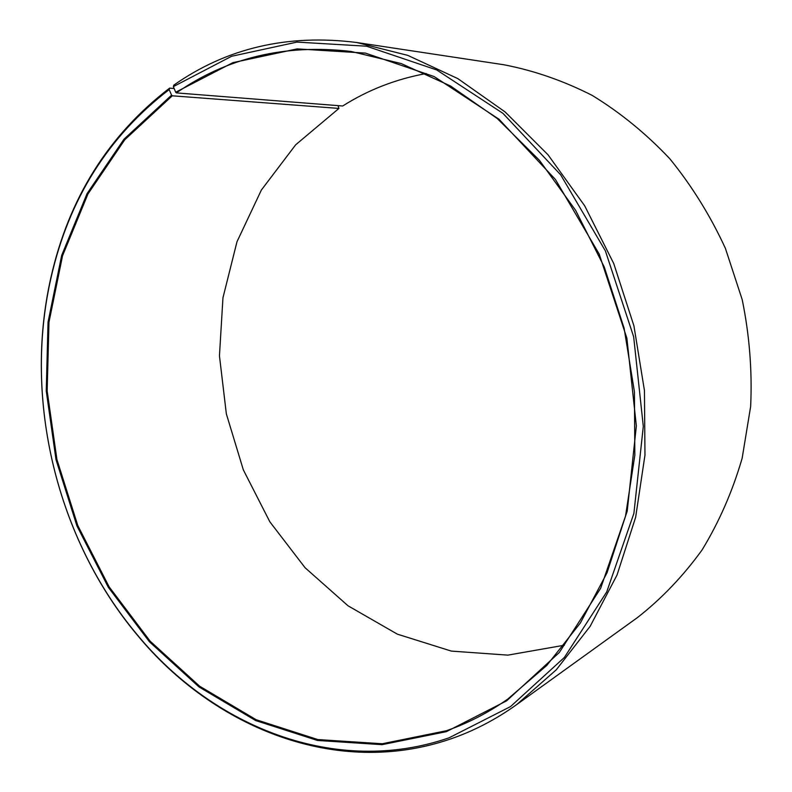 <?xml version="1.0" encoding="UTF-8"?>
<svg xmlns="http://www.w3.org/2000/svg" width="792" height="792" viewBox="0 0 792 792"><rect width="100%" height="100%" fill="white"/><g stroke="black" fill="none" stroke-linecap="round" stroke-linejoin="round"><path stroke-width="1.19" d="M426.195 73.537C395.911 79.091 368.082 89.912 342.698 105.999L176.388 92.902C227.106 57.578 285.358 43.768 351.133 51.46L401.306 63.598L450.569 86.011L497.208 118.483L539.461 160.331L575.645 210.375L604.266 267.013L624.116 328.235L634.422 391.753L634.828 455.212L625.502 516.265L607.028 572.794L580.378 622.977L546.787 665.419L507.692 699.138C488.238 712.76 467.815 723.284 446.421 730.729L382.269 743.747L317.859 739.57L256.163 719.73L199.614 686.199L150.114 641.144L109.128 586.832L77.784 525.522L56.915 459.469L47.164 390.931L48.975 322.205L62.568 255.707L87.952 193.981L124.78 139.739L172.28 95.802L338.936 108.425L295.663 144.807L261.38 190.021L236.976 241.768L222.958 297.772L219.453 355.856L226.354 413.889L243.332 469.864L269.834 521.789L305.078 567.735L348.034 605.801L397.346 634.154L451.321 651.093L507.84 655.133L564.389 645.213M174.141 88.506L169.607 88.13L169.171 89.585L171.577 95.149L123.988 139.204L87.08 193.585L61.657 255.46L48.045 322.106L46.243 390.981L56.014 459.677L76.923 525.878L108.336 587.317L149.401 641.758L199.01 686.931L255.677 720.562L317.503 740.461L382.061 744.668L446.371 731.659L506.603 700.841L559.32 652.489L600.683 588.218L627.214 511.167L636.352 425.938L626.878 338.194L599.217 254.113L555.449 179.517L499 119.226L434.155 76.567L365.439 53.104L297.129 48.886L232.917 62.637L175.685 92.248L176.388 92.902M169.171 89.585C108.197 136.382 68.795 199.218 50.955 278.071C23.215 400.019 56.776 538.837 137.155 634.649C213.395 727.145 335.957 776.873 449.034 737.827L510.513 706.593L564.389 657.429L606.712 591.951L633.897 513.374L643.302 426.373L633.659 336.778L605.395 250.925L560.657 174.804L502.969 113.365L436.738 69.963L366.607 46.213L296.97 42.095L231.571 56.291L173.359 86.615L175.685 92.248M169.607 88.13C108.385 135.155 68.835 198.248 50.936 277.398C23.097 399.802 56.767 539.085 137.442 635.263C213.959 728.096 337.016 778.081 450.638 738.946C473.784 730.986 495.822 719.522 516.76 704.543L556.271 669.804L590.179 626.284L617.047 574.982L635.629 517.324L644.965 455.123L644.441 390.515L633.927 325.858L613.741 263.538L584.704 205.831L547.995 154.757L505.118 111.949L457.786 78.586L407.751 55.361L356.727 42.511C287.724 33.779 226.75 47.985 173.804 85.14L173.359 86.615M338.936 108.425L337.996 105.623M516.76 704.543L637.402 617.611C661.548 598.722 683.09 576.18 702.039 549.994C719.146 521.958 732.521 491.367 742.154 458.221L750.648 406.464C752.291 370.805 749.479 335.204 742.213 299.683L725.413 248.371C710.355 215.671 691.802 185.783 669.745 158.677C646.034 133.591 620.166 112.494 592.139 95.367C563.33 80.725 533.867 70.518 503.752 64.736L356.727 42.511M171.577 95.149L172.28 95.802M137.155 634.649L137.442 635.263M50.955 278.071L50.936 277.398"/></g></svg>
